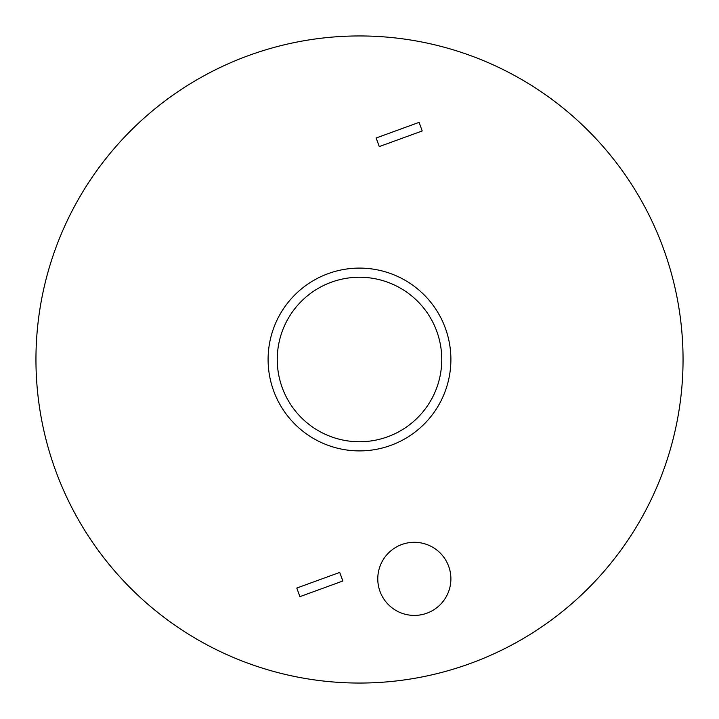 <?xml version="1.0" encoding="UTF-8"?>
<svg xmlns="http://www.w3.org/2000/svg" width="719" height="719" viewBox="0 0 719 719"><rect width="100%" height="100%" fill="white"/><g stroke="black" fill="none" stroke-linecap="round" stroke-linejoin="round"><path stroke-width="1.08" d="M450.894 578.858A36.561 36.561 0 0 1 396.061 610.521A36.561 36.561 0 0 1 396.061 547.195A36.561 36.561 0 0 1 450.894 578.858M379.273 146.586L422.215 130.957L419.087 122.365L376.145 137.994L379.273 146.586M419.087 122.365L422.215 130.957M339.728 572.414L296.785 588.043L299.913 596.635L342.855 581.006L339.728 572.414M450.894 359.5A91.394 91.394 0 0 0 313.799 280.347A91.394 91.394 0 0 0 313.799 438.653A91.394 91.394 0 0 0 450.894 359.5M683.05 359.5A323.55 323.55 0 0 1 359.5 683.05A323.55 323.55 0 0 1 35.95 359.5A323.55 323.55 0 0 1 359.5 35.95A323.55 323.55 0 0 1 683.05 359.5M441.763 359.5A82.263 82.263 0 0 1 318.373 430.735A82.263 82.263 0 0 1 318.373 288.265A82.263 82.263 0 0 1 441.763 359.5"/></g></svg>

